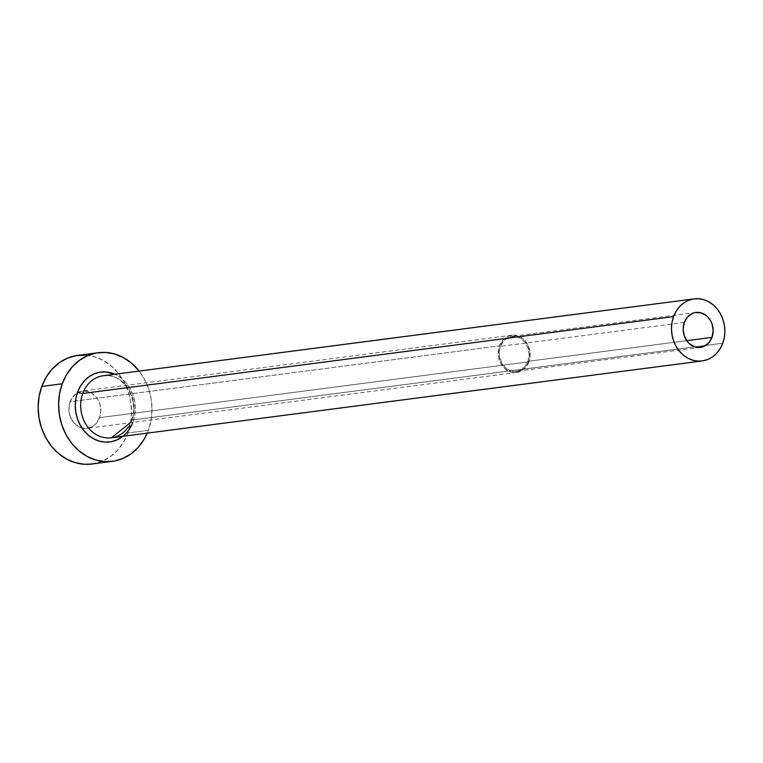 <?xml version="1.0" encoding="UTF-8"?>
<svg xmlns="http://www.w3.org/2000/svg" width="763" height="763" viewBox="0 0 763 763"><rect width="100%" height="100%" fill="white"/><g stroke="black" fill="none" stroke-linecap="round" stroke-linejoin="round"><path stroke-width="0.57" stroke-dasharray="3.81 2.86" d="M528.006 361.328L686.7 340.679L528.006 361.328L524.725 366.841L522.445 368.891L517.018 371.219L514.09 371.39L511.162 370.894L505.764 367.976L501.644 362.911L499.431 356.464L499.46 349.616L500.328 346.373A17.606 14.964 82.6 0 0 502.331 364.065A17.606 14.964 82.6 0 0 516.437 371.304A17.606 14.964 82.6 0 0 528.006 361.328A17.606 14.964 82.6 0 0 526.003 343.636A17.606 14.964 82.6 0 0 511.897 336.388A17.606 14.964 82.6 0 0 500.328 346.373L503.609 340.861L508.501 337.322L514.252 336.302L519.985 337.952L524.839 342.024L528.072 347.899L529.179 354.671L528.006 361.328M684.325 322.434L500.328 346.373L684.325 322.434M528.931 361.824A18.779 15.956 -97.4 0 1 516.589 372.468A18.779 15.956 -97.4 0 1 501.549 364.743A18.779 15.956 -97.4 0 1 499.412 345.877L70.091 401.719A18.779 15.956 82.6 0 0 81.946 427.957A18.779 15.956 82.6 0 0 87.268 428.31A18.779 15.956 82.6 0 0 99.61 417.666L528.931 361.824L99.61 417.666L96.109 423.551L93.677 425.744L87.888 428.215L81.641 427.871L75.88 424.762L71.493 419.354L69.128 412.478L69.166 405.182L71.579 398.563L76.023 393.641L81.803 391.161L88.05 391.505L91.055 392.735L96.233 397.084L98.208 400.022L99.676 403.341L100.859 410.57L99.61 417.666A18.779 15.956 82.6 0 0 97.473 398.801A18.779 15.956 82.6 0 0 82.423 391.066A18.779 15.956 82.6 0 0 77.368 392.773A18.779 15.956 82.6 0 0 70.091 401.719L499.412 345.877A18.779 15.956 -97.4 0 1 511.744 335.224A18.779 15.956 -97.4 0 1 526.794 342.949A18.779 15.956 -97.4 0 1 528.931 361.824L529.856 358.362L529.894 351.056L527.529 344.18L523.132 338.772L520.376 336.893L514.252 335.129L508.12 336.216L502.912 339.993L499.412 345.877L498.487 349.33L498.449 356.636L500.814 363.512L505.201 368.92L510.962 372.029L514.09 372.563L520.223 371.476L525.43 367.699L528.931 361.824M111.369 437.8A31.302 26.6 82.6 0 0 131.942 420.06L722.761 343.207L131.942 420.06A31.302 26.6 82.6 0 0 128.375 388.605A31.302 26.6 82.6 0 0 103.301 375.73C122.051 371.867 140.115 399.43 131.341 420.375L130.378 422.702M91.913 464.009A54.774 46.553 82.6 0 0 127.898 432.955L148.346 430.294L151.045 420.203L151.99 409.597L151.141 398.896L148.527 388.51L144.255 378.839L139.143 371.066A54.774 46.553 -97.4 0 1 148.346 430.294L127.898 432.955A54.774 46.553 82.6 0 0 121.67 377.914A54.774 46.553 82.6 0 0 77.788 355.377M148.346 430.294A54.774 46.553 -97.4 0 1 147.211 433.146L148.346 430.294M132.972 421.987A35.212 29.929 -97.4 0 0 114.851 374.223L122.099 378.772L126.629 383.388L130.339 388.911L133.086 395.129L134.765 401.805L135.309 408.682L134.708 415.501L132.972 421.987L130.168 427.9L126.41 433.012L122.929 436.302M92.046 463.99L102.49 461.1L110.587 456.503L117.693 450.103L123.539 442.149L127.898 432.955L130.607 422.855L131.551 412.258L130.702 401.557L128.089 391.171L123.816 381.5L118.046 372.907L110.997 365.735L102.948 360.241L94.202 356.655L85.094 355.11M131.942 420.06A31.302 26.6 82.6 0 0 106.133 375.539M700.434 347.375L516.437 371.304M516.589 372.468L87.268 428.31M511.744 335.224L82.423 391.066M695.894 312.458L511.897 336.388"/><path stroke-width="1.14" d="M712.003 337.389A17.606 14.964 -97.4 0 1 700.434 347.375A17.606 14.964 -97.4 0 1 686.328 340.126A17.606 14.964 -97.4 0 1 684.325 322.434L687.606 316.922L692.489 313.393L695.312 312.544L701.168 312.868L706.567 315.787L710.687 320.851L712.06 323.96L713.176 330.741L712.003 337.389L708.722 342.902L703.839 346.44L698.088 347.461L695.16 346.965L689.762 344.046L687.492 341.738L684.268 335.863L683.152 329.091L684.325 322.434A17.606 14.964 -97.4 0 1 695.894 312.458A17.606 14.964 -97.4 0 1 710 319.697A17.606 14.964 -97.4 0 1 712.003 337.389L686.7 340.679L712.003 337.389M132.819 422.387A35.212 29.929 -97.4 0 1 93.487 438.725A35.212 29.929 -97.4 0 1 77.616 392.077A3.91 1.078 -159.9 0 0 82.738 393.479A31.302 26.6 82.6 0 0 108.537 437.991A31.302 26.6 82.6 0 0 128.461 426.86M694.13 298.877L103.301 375.73A31.302 26.6 82.6 0 0 82.738 393.479L673.567 316.626A31.302 26.6 -97.4 0 1 694.13 298.877A31.302 26.6 -97.4 0 1 719.204 311.752A31.302 26.6 -97.4 0 1 722.761 343.207A31.302 26.6 -97.4 0 1 702.198 360.947A31.302 26.6 -97.4 0 1 677.124 348.071A31.302 26.6 -97.4 0 1 673.567 316.626L82.738 393.479A31.302 26.6 82.6 0 0 86.295 424.924A31.302 26.6 82.6 0 0 111.369 437.8L702.198 360.947M98.227 352.716L77.788 355.377A54.774 46.553 82.6 0 0 41.793 386.431L62.242 383.77A54.774 46.553 -97.4 0 1 98.227 352.716A54.774 46.553 -97.4 0 1 139.143 371.066L131.436 363.074L123.387 357.58L114.641 353.994L105.532 352.449L96.424 352.992L87.65 355.625L79.552 360.222L72.447 366.621L66.6 374.576L62.242 383.77L41.793 386.431A54.774 46.553 82.6 0 0 48.021 441.472A54.774 46.553 82.6 0 0 91.913 464.009L112.361 461.348A54.774 46.553 -97.4 0 1 68.47 438.811A54.774 46.553 -97.4 0 1 62.242 383.77L59.543 393.87L58.598 404.466L59.447 415.167L62.051 425.554L66.333 435.225L72.103 443.818L79.142 450.99L87.201 456.484L95.947 460.07L105.046 461.615L114.164 461.071L122.938 458.449L131.036 453.842L138.141 447.442L143.988 439.488L147.211 433.146A54.774 46.553 -97.4 0 1 112.361 461.348M122.929 436.302L116.634 440.079L110.997 441.767L105.132 442.12L99.285 441.128L93.658 438.82L88.479 435.291L83.959 430.675L80.249 425.153L77.502 418.935L75.814 412.258L75.27 405.382L75.88 398.572L77.616 392.077L80.42 386.164L84.178 381.052L88.746 376.941L93.944 373.984L99.591 372.296L105.447 371.943L114.851 374.223A35.212 29.929 -97.4 0 0 77.616 392.077A3.91 1.078 20.1 0 0 82.738 393.479A31.302 26.6 82.6 0 1 106.133 375.539M85.094 355.11L75.976 355.653L67.201 358.276L59.104 362.883L51.998 369.282L46.152 377.237L41.793 386.431L39.094 396.522L38.15 407.127L38.999 417.828L41.612 428.215L45.885 437.886L51.655 446.479L58.703 453.651L66.753 459.145L75.499 462.731L84.607 464.276L92.046 463.99M673.567 316.626L672.022 322.387L671.478 328.452L671.965 334.566L673.462 340.498L675.904 346.021L679.194 350.932L683.228 355.033L687.825 358.171L692.823 360.222L698.031 361.109L703.238 360.794L708.245 359.297L712.871 356.664L716.934 353.011L720.272 348.462L722.761 343.207L724.306 337.437L724.85 331.38L724.364 325.267L722.876 319.335L720.434 313.803L717.134 308.891L713.109 304.79L708.503 301.662L703.505 299.611L698.307 298.724L693.1 299.039L688.083 300.536L683.457 303.169L679.394 306.821L676.056 311.371L673.567 316.626M130.378 422.702L111.369 437.8"/></g></svg>
